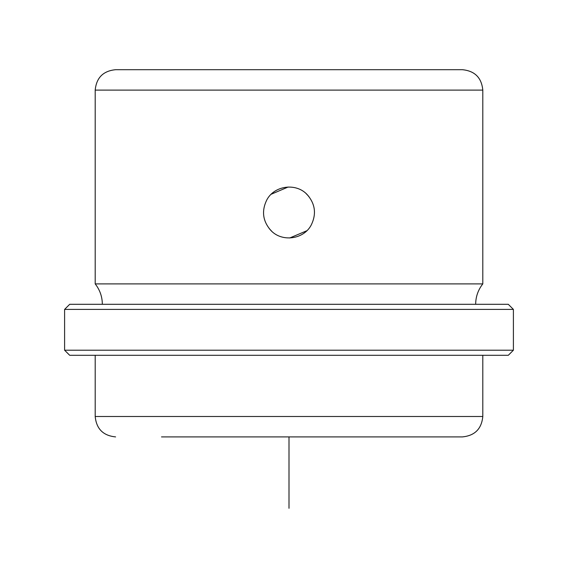 <?xml version="1.0" encoding="UTF-8"?>
<svg xmlns="http://www.w3.org/2000/svg" width="578" height="578" viewBox="0 0 578 578"><rect width="100%" height="100%" fill="white"/><g stroke="black" fill="none" stroke-linecap="round" stroke-linejoin="round"><path stroke-width="0.87" d="M266.624 200.277C273.994 185.437 296.341 182.446 307.373 194.815C315.198 203.911 316.534 213.882 311.376 224.726C304.006 239.567 281.659 242.55 270.627 230.181C262.802 221.092 261.466 211.122 266.624 200.277M271.205 194.237L288.147 187.019M306.217 193.688L308.833 196.469M306.795 230.759L289.694 237.992M271.783 231.316L269.167 228.527M102.342 304.303C102.27 296.695 99.886 289.889 95.197 283.899L95.197 90.103C96.41 77.712 103.209 70.913 115.6 69.7L441.173 69.7M115.6 69.7L462.4 69.7C474.791 70.913 481.59 77.712 482.803 90.103L95.197 90.103M95.197 283.899L482.803 283.899L482.803 90.103M96.548 304.303L508.3 304.303L513.401 309.403L64.599 309.403L69.7 304.303L96.548 304.303M513.401 350.203L508.3 355.297L69.7 355.297L64.599 350.203L513.401 350.203L513.401 309.403M161.5 436.903L462.4 436.903C474.791 435.689 481.59 428.89 482.803 416.5L482.803 355.297M441.173 436.903L416.5 436.903M289 436.903L289 508.3M69.7 304.303L508.3 304.303M95.197 355.297L95.197 416.5L482.803 416.5M64.599 350.203L64.599 309.403M95.197 416.5C96.41 428.89 103.209 435.689 115.6 436.903M475.658 304.303C475.73 296.695 478.114 289.889 482.803 283.899"/></g></svg>
